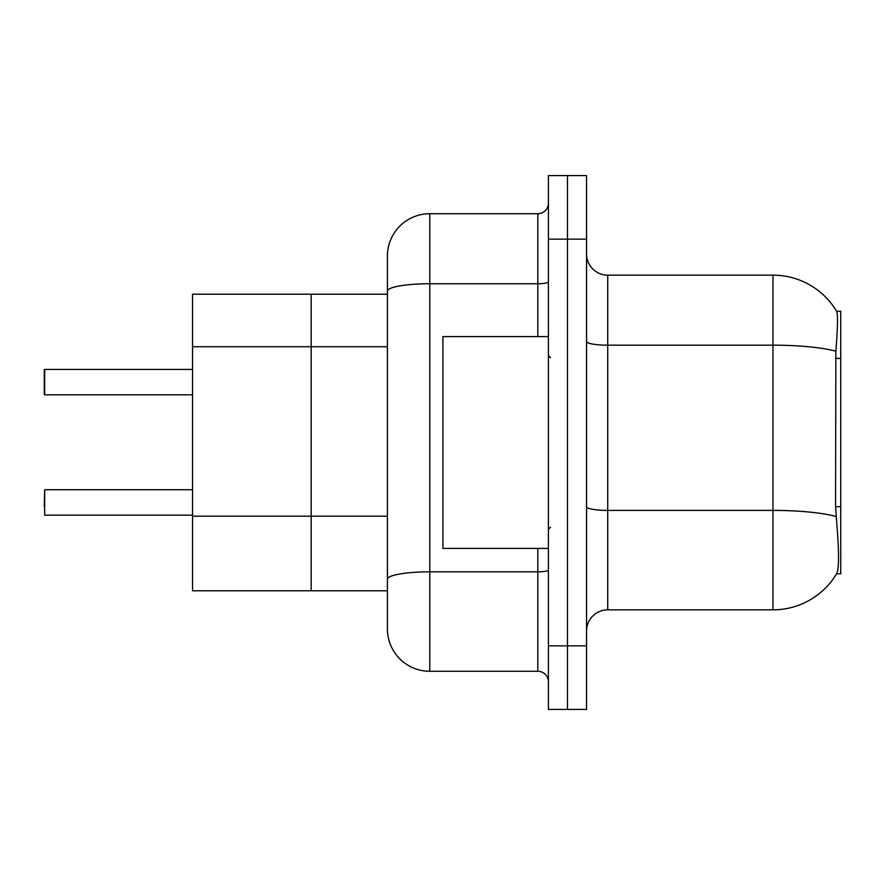 <?xml version="1.0" encoding="UTF-8"?>
<svg xmlns="http://www.w3.org/2000/svg" width="885" height="885" viewBox="0 0 885 885"><rect width="100%" height="100%" fill="white"/><g stroke="black" fill="none" stroke-linecap="round" stroke-linejoin="round"><path stroke-width="1.33" d="M192.532 590.782L387.42 590.782L311.166 590.782L311.166 294.218L192.532 294.218L192.532 590.782L311.166 590.782L311.166 294.218L387.42 294.218L387.42 279.383L387.42 331.897M836.546 573.834L836.922 573.203A74.141 74.141 0 0 1 772.959 609.853A74.141 74.141 0 0 0 836.546 573.834L840.75 573.834L840.75 311.166L836.701 311.42A74.141 74.141 0 0 0 772.959 275.147A74.141 74.141 0 0 1 836.546 311.166A74.141 74.141 0 0 0 772.959 275.147L607.73 275.147A21.185 21.185 0 0 1 586.545 253.962A21.185 21.185 0 0 0 607.73 275.147L607.73 609.853A21.185 21.185 0 0 0 586.545 631.038M836.922 573.203C839.057 567.683 839.057 551.654 836.922 525.115L835.562 506.707L835.86 351.234C837.697 328.191 837.973 314.927 836.701 311.42A74.141 74.141 0 0 0 772.959 275.147L772.959 345.172L607.73 345.172A21.185 3.684 0 0 1 586.545 341.488M567.484 645.862L567.484 709.416L586.545 709.416L586.545 645.862L567.484 645.862L567.484 709.416L548.412 709.416L548.412 645.862L567.484 645.862L567.484 239.138L567.484 645.862M548.412 645.862L548.412 175.584L567.484 175.584L567.484 239.138L567.484 175.584L586.545 175.584L586.545 645.862M836.093 516.519A74.141 12.877 180 0 0 772.959 510.402L772.959 609.853L607.73 609.853M429.789 213.716L429.789 671.284A42.369 42.369 0 0 1 387.42 628.914L387.42 256.086A42.369 42.369 0 0 1 429.789 213.716L537.826 213.716A10.587 10.587 0 0 0 548.412 203.13M429.789 671.284L537.826 671.284L537.826 548.412M548.412 681.87A10.587 10.587 0 0 0 537.826 671.284M192.532 515.147L44.67 515.147L44.67 489.737L44.25 506.685M44.25 377.895L44.67 369.432L192.532 369.432L44.67 369.432L44.67 394.832L44.25 386.369M548.412 336.588L442.92 336.588L442.92 548.412L548.412 548.412M44.25 394.411L44.25 369.853M387.42 516.198L192.532 516.198M387.42 346.732L192.532 346.732M840.75 506.707L835.562 506.707M840.75 358.425L835.562 358.425M835.86 351.234A74.141 12.877 180 0 0 772.959 345.172L772.959 510.402L607.73 510.402A21.185 3.684 -0 0 1 586.545 506.718M586.545 239.138L548.412 239.138M548.412 569.995A10.587 1.836 0 0 1 537.826 571.832L429.789 571.832A42.369 7.357 180 0 0 387.42 579.188M387.42 291.099A42.369 7.357 180 0 1 429.789 283.742L537.826 283.742L537.826 213.716M537.826 336.588L537.826 283.742A10.587 1.836 0 0 0 548.412 281.895M550.536 357.761L548.412 355.648M550.536 527.239L548.412 529.352M44.67 489.737L192.532 489.737M44.67 394.832L192.532 394.832"/></g></svg>
